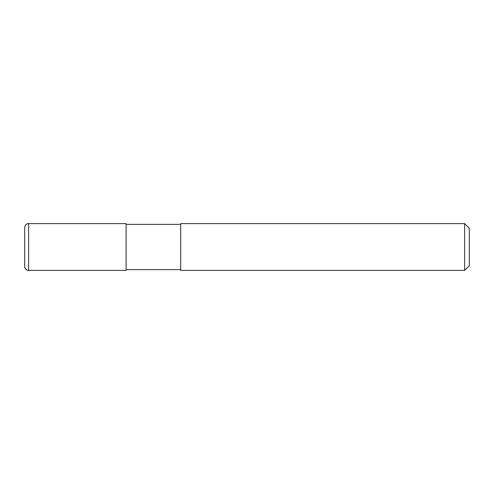 <?xml version="1.0" encoding="UTF-8"?>
<svg xmlns="http://www.w3.org/2000/svg" width="494" height="494" viewBox="0 0 494 494"><rect width="100%" height="100%" fill="white"/><g stroke="black" fill="none" stroke-linecap="round" stroke-linejoin="round"><path stroke-width="0.74" d="M180.699 270.397L464.619 270.397L180.699 270.397L180.699 223.603L464.619 223.603L469.3 228.277L469.3 265.723L464.619 270.397L464.619 223.603M180.699 269.619L126.1 269.619L180.699 269.619M126.1 224.381L180.699 224.381M24.7 266.501A3.903 3.903 0 0 0 28.603 270.397C28.312 270.589 25.194 270.218 24.7 266.501L24.7 227.499C25.194 223.782 28.312 223.412 28.603 223.603L126.1 223.603L126.1 270.397L28.603 270.397L126.1 270.397M464.619 270.397L469.3 265.723M28.603 270.397L28.603 223.603"/></g></svg>
